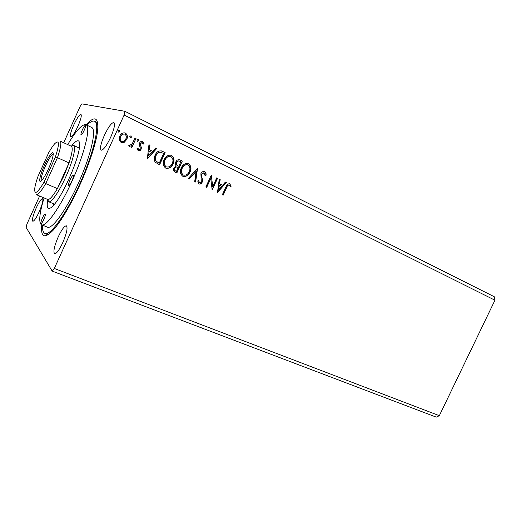 <?xml version="1.0" encoding="UTF-8"?>
<svg xmlns="http://www.w3.org/2000/svg" width="521" height="521" viewBox="0 0 521 521"><rect width="100%" height="100%" fill="white"/><g stroke="black" fill="none" stroke-linecap="round" stroke-linejoin="round"><path stroke-width="0.78" d="M104.376 135.33C100.814 143.588 99.732 148.55 101.12 150.211C103.321 150.23 106.479 145.971 110.608 137.433C114.184 129.097 115.278 124.128 113.891 122.533C111.618 122.578 108.453 126.844 104.376 135.33M36.19 208.003C33.005 215.414 31.879 219.829 32.797 221.256C34.119 221.197 36.242 218.078 39.16 211.891C42.357 204.408 43.49 199.986 42.566 198.618C41.205 198.716 39.082 201.842 36.19 208.003M73.741 124.975C70.817 131.722 69.794 135.714 70.661 136.938C72.165 136.821 74.568 133.298 77.863 126.369C80.801 119.569 81.83 115.577 80.957 114.392C79.407 114.561 77.004 118.085 73.741 124.975M58.235 236.879C54.288 246.166 53.07 251.793 54.581 253.76C56.47 253.825 59.179 250.152 62.715 242.74C66.688 233.343 67.912 227.71 66.388 225.834C64.461 225.814 61.738 229.494 58.235 236.879M86.121 124.793C94.666 115.486 98.528 117.179 97.714 129.872C96.561 141.758 89.482 163.868 79.772 185.157C70.224 205.782 61.406 220.741 53.318 230.041C44.461 239.172 40.612 237.446 41.765 224.864M47.131 234.43L48.355 234.6M63.718 142.741L80.091 106.525L81.862 103.868L124.864 111.279L494.24 296.729L494.95 300.22L439.333 415.68L436.259 417.132L52.159 271.089L26.05 227.28L26.955 224.03L39.616 196.039M131.383 137.238L130.126 137.896L129.814 136.476L131.071 135.818L131.383 137.238L130.146 137.902M138.547 140.729L137.297 141.386L136.997 139.973L138.241 139.315L138.547 140.729L137.31 141.386M147.306 158.944L148.954 144.74L149.95 145.229L149.377 149.761L152.712 151.383L155.727 148.042L156.717 148.524L147.306 158.944M173.102 163.855C171.63 167.234 169.234 168.687 165.912 168.211L165.769 168.146C163.04 165.925 162.5 163.08 164.154 159.602C165.613 156.267 167.983 154.822 171.266 155.258L171.539 155.382C174.196 157.616 174.717 160.442 173.102 163.855L172.887 163.776C171.481 167.026 169.162 168.511 165.925 168.218M217.478 192.49L219.269 179.048L220.175 179.491L219.556 183.783L222.591 185.255L225.43 182.057L226.329 182.493L217.478 192.49M204.72 171.578C205.88 172.49 206.309 173.754 206.01 175.375L205.046 175.636L204.134 172.783L201.744 174.079L201.49 175.375L202.571 180.175L202.181 182.181C201.484 183.718 200.403 184.317 198.924 183.991L197.7 180.963L198.703 180.553L199.497 182.786L201.301 181.822L200.898 173.643C201.692 171.956 202.916 171.246 204.571 171.513L204.479 171.494C205.639 172.405 206.069 173.669 205.775 175.29L206.01 175.375M190.054 172.041C188.595 175.388 186.231 176.827 182.975 176.372L182.845 176.306C180.181 174.131 179.673 171.324 181.308 167.886C182.76 164.584 185.092 163.151 188.309 163.581L188.569 163.692C191.155 165.886 191.656 168.667 190.054 172.041L189.826 171.956C188.426 175.173 186.147 176.645 182.975 176.365M119.55 131.474L118.28 132.132L117.961 130.699L119.231 130.042L119.55 131.474L118.319 132.152M494.95 300.22L124.115 115.037L54.308 268.465L52.159 271.089M439.333 415.68L54.308 268.465M182.317 161.022L176.795 173.044L175.173 172.269C173.473 171.337 173.05 169.918 173.897 168.016L176.15 165.971C175.219 164.766 175.089 163.451 175.753 162.011C176.612 160.142 177.967 159.406 179.81 159.804L182.317 161.022L176.58 172.939M197.524 168.439L195.629 182.044L194.698 181.601L196.13 171.279L189.24 178.99L188.296 178.54L197.368 168.387M226.726 187.462L223.144 195.199L222.317 194.802L225.958 186.948C226.583 184.766 227.82 183.705 229.676 183.77L231.2 186.147L230.367 186.837L229.26 185.02C227.983 185.105 227.136 185.919 226.726 187.462L222.903 195.082M216.762 177.824L217.596 178.234L212.184 189.957L210.758 178.566L206.707 187.339L205.86 186.935L211.298 175.16L212.731 186.557L216.762 177.824M162.428 151.318L165.15 152.64L159.569 164.805L155.199 162.181C153.916 159.888 153.916 157.524 155.199 155.082C156.547 151.741 158.801 150.413 161.966 151.103L165.15 152.64M138.241 150.751L137.036 148.602L137.935 148.088L138.684 149.612L140.136 148.83L140.292 147.905L139.192 144.688L139.524 143.145C140.142 141.758 141.145 141.184 142.533 141.419L144.017 143.633L143.106 144.213L142.259 142.637L140.475 143.549L140.305 144.512L141.425 147.697L141.087 149.234C140.527 150.51 139.608 151.031 138.332 150.79L138.241 150.751M135.994 138.417L131.852 147.489L130.921 147.039L131.526 145.704L129.215 146.414L128.641 145.756L132.1 144.056L135.063 137.961L135.994 138.417L131.683 147.404M124.343 142.233L121.1 142.513L119.224 139.778L119.784 136.072C120.872 133.61 122.656 132.568 125.144 132.94L125.411 133.057C127.489 134.737 127.932 136.867 126.733 139.439L124.343 142.233L121.386 142.637M124.864 111.279L124.115 115.037M97.759 123.132L96.808 122.337M119.062 129.989L119.381 131.422M179.55 159.713L180.032 159.901M179.589 159.732L182.096 160.943M179.172 161.054C177.941 160.676 177.023 161.113 176.417 162.363L176.814 165.183L178.82 166.297L180.872 161.823L179.485 161.165C178.221 160.722 177.27 161.152 176.639 162.441L177.036 165.261L178.82 166.297M177.225 167.078C176.033 166.687 175.147 167.104 174.574 168.335C174.06 169.468 174.32 170.308 175.349 170.868L176.476 171.389L178.247 167.534L177.524 167.195C176.3 166.74 175.388 167.15 174.789 168.42C174.281 169.546 174.535 170.393 175.564 170.947L176.476 171.389M187.977 163.464L188.569 163.692M188.341 163.614C190.927 165.808 191.422 168.589 189.826 171.956M187.58 164.76C184.988 164.415 183.118 165.574 181.966 168.231C180.67 170.953 181.067 173.2 183.151 174.978L183.457 175.102M182.187 168.309C180.891 171.038 181.288 173.285 183.372 175.063L183.49 175.115C186.114 175.479 188.016 174.314 189.188 171.624C190.471 168.934 190.087 166.7 188.029 164.936L187.834 164.844C185.229 164.48 183.346 165.632 182.187 168.309L181.966 168.231M197.27 168.491L195.401 181.94M189.025 178.892L196.13 171.279M205.775 175.29L205.053 175.486M203.9 172.705L201.744 174.079M201.51 173.994L201.49 175.375M201.256 175.29L202.571 180.175M202.337 180.084L202.181 182.181M201.94 182.09C201.314 183.509 200.305 184.141 198.905 183.978M198.481 180.644L199.497 182.786M229.546 183.731L231.2 186.147M230.94 186.056L230.282 186.603M226.472 187.371C226.882 185.828 227.729 185.014 228.999 184.929L229.09 184.962M219.263 179.081L220.175 179.491M219.927 179.406L219.556 183.783M219.308 183.692L222.591 185.255M225.411 182.076L226.329 182.493M226.075 182.402L217.361 192.236M219.361 185.157L218.462 189.546L221.685 186.284L219.361 185.157L218.709 189.644M216.749 177.85L217.596 178.234M217.348 178.143L211.988 189.748M206.472 187.228L210.758 178.566M211.252 175.251L212.731 186.557M170.908 155.134L171.539 155.382M171.324 155.31C173.981 157.544 174.502 160.364 172.887 163.776M170.517 156.45C167.886 156.118 165.997 157.29 164.844 159.96C163.535 162.715 163.952 164.994 166.088 166.805L166.407 166.941M165.053 160.038C163.744 162.793 164.161 165.079 166.297 166.889L166.42 166.941C169.104 167.319 171.031 166.147 172.217 163.425C173.513 160.702 173.109 158.443 170.999 156.639L170.79 156.541C168.133 156.17 166.219 157.329 165.053 160.038L164.844 159.96M164.942 152.575L159.374 164.714M161.38 150.895L162.22 151.246M161.054 152.295L159.947 152.047C158.013 152.353 156.665 153.487 155.903 155.447C154.848 157.446 154.88 159.361 156 161.184L159.244 163.132L163.679 153.454L160.155 152.119C158.221 152.425 156.867 153.558 156.105 155.519C155.05 157.524 155.082 159.433 156.202 161.256L159.244 163.132M148.947 144.773L149.95 145.229M149.755 145.164L149.377 149.761M149.175 149.696L152.712 151.383M155.707 148.068L156.717 148.524M156.515 148.465L147.163 158.82M149.188 151.214L148.394 155.883L151.748 152.451L149.188 151.214L148.589 155.955M137.772 148.185L138.684 149.612M142.292 141.341L142.676 141.484M142.487 141.425L144.017 143.633M143.829 143.575L143.086 144.043M142.012 142.552L140.475 143.549M140.286 143.483L140.305 144.512M140.11 144.454L140.865 145.926M140.677 145.86L141.425 147.697M141.23 147.638L141.087 149.234M140.891 149.169L138.332 150.79M138.052 139.263L138.358 140.67M129.26 146.434L131.526 145.704M129.442 145.079L129.879 145.372M135.05 137.987L135.805 138.358M130.888 135.766L131.201 137.186M124.766 132.816L125.411 133.057M125.229 133.005C127.313 134.685 127.756 136.815 126.557 139.387L126.733 139.439M126.557 139.387L124.167 142.174M124.447 134.014C122.624 133.851 121.334 134.672 120.566 136.476C119.648 138.397 119.941 140.012 121.439 141.334L121.784 141.465M120.742 136.528C119.823 138.449 120.11 140.071 121.614 141.393L121.699 141.432C123.607 141.699 124.975 140.885 125.795 138.977C126.714 137.069 126.414 135.467 124.897 134.177L124.734 134.105C122.871 133.858 121.536 134.665 120.742 136.528L120.566 136.476M41.055 223.268L41.139 223.34C42.097 224.023 46.174 214.756 45.255 213.994L45.177 213.936C44.22 213.265 40.176 222.408 41.055 223.268M81.139 134.776C82.162 135.46 86.61 125.704 85.405 125.418L85.379 125.411C84.317 124.832 79.934 134.477 81.126 134.776L81.139 134.776M68.733 185.378L68.779 185.404C69.899 186.212 74.457 176.02 73.22 175.479L73.181 175.46C72.061 174.678 67.548 184.74 68.733 185.378M71.683 145.893C74.711 142.025 76.939 140.351 78.384 140.865C79.459 141.354 79.843 143.255 79.531 146.557C78.717 159.634 62.611 195.981 53.468 205.365C50.83 208.237 49 209.103 47.984 207.964C47.079 206.811 46.988 204.154 47.704 199.999M44.09 197.934C39.87 211.702 38.736 220.403 40.703 224.037L41.641 224.811C46.245 227.215 60.885 206.407 73.057 178.866C85.281 151.357 90.869 126.531 85.998 124.734L85.737 124.63C81.882 124.285 75.877 130.94 67.723 144.604M42.579 225.196C42.39 228.693 42.761 231.142 43.692 232.542L44.871 233.525C50.218 236.306 66.831 213.154 80.521 182.174C94.275 151.227 100.273 123.373 94.62 121.276L94.21 121.119C92.425 120.709 89.996 122.057 86.909 125.17M41.641 224.811L47.463 227.176C52.243 229.65 67.014 208.993 79.133 181.562C91.318 154.157 96.704 129.338 91.657 127.456L85.998 124.734M79.505 146.811L78.157 147.547M53.279 203.678L53.637 205.176M48.512 168.758C46.024 174.17 43.81 178.019 41.869 180.312C38.007 184.864 39.648 175.733 44.389 165.424C48.785 155.519 53.917 149.182 53.181 154.789C52.725 158.104 51.169 162.76 48.512 168.758M53.233 154.079C51.514 154.62 48.928 158.579 45.483 165.952C41.986 174.014 40.618 178.97 41.374 180.826M63.744 176.189L69.032 162.91C72.276 153.037 73.031 147.482 71.299 146.251L60.078 141.061C61.667 142.22 60.788 147.762 57.447 157.674L69.032 162.91L57.388 188.622L63.744 176.189M71.227 146.225L73.604 145.437C76.528 146.264 72.842 161.471 65.672 177.127C59.029 191.91 51.104 203.177 48.655 201.725L47.645 199.439M47.711 199.465C49.56 199.953 52.79 196.339 57.388 188.622L45.737 183.574C41.185 191.389 38.046 195.075 36.327 194.646L47.711 199.465M55.337 157.166L57.447 157.674L45.737 183.574L44.011 182.213L55.337 157.166C59.641 143.718 59.446 139.224 54.751 143.679C53.012 145.633 50.986 148.648 48.674 152.738L38 176.378C36.125 181.725 35.018 185.912 34.692 188.941C34.471 195.115 37.577 192.874 44.011 182.213M44.871 233.525L48.049 234.802M94.62 121.276L97.701 122.774M73.604 145.437L79.342 148.101M48.655 201.725L54.484 204.186"/></g></svg>
